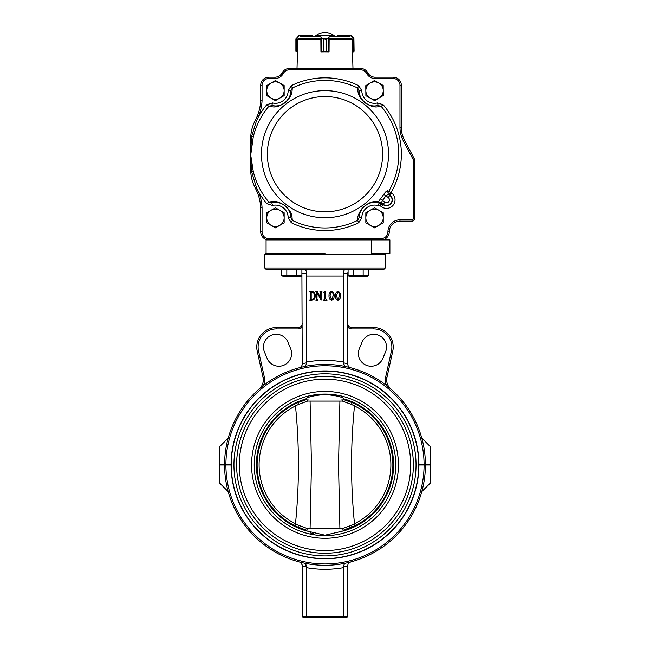 <?xml version="1.0" encoding="UTF-8"?>
<svg xmlns="http://www.w3.org/2000/svg" width="650" height="650" viewBox="0 0 650 650"><rect width="100%" height="100%" fill="white"/><g stroke="black" fill="none" stroke-linecap="round" stroke-linejoin="round"><path stroke-width="0.97" d="M225.908 464.986L219.213 464.986L219.213 482.633L228.207 491.619A100.425 100.425 0 0 0 425.425 464.986L418.933 464.986A93.933 93.933 0 0 1 325 558.781A93.933 93.933 0 0 1 231.067 464.986L225.908 464.986A99.093 99.093 0 0 0 325 563.94A99.093 99.093 0 0 0 424.093 464.986M421.793 491.619L430.788 482.633L430.788 464.986L425.425 464.986M224.575 464.986A100.425 100.425 0 0 0 228.207 491.619M348.278 563.834L348.806 563.103M349.026 562.884L350.748 561.917C348.782 562.632 347.783 563.924 347.766 565.801L347.766 616.428L343.744 616.428L343.72 566.832C343.696 564.761 344.386 563.509 345.808 563.095L344.289 564.249M306.28 566.784L305.711 564.249M301.722 563.834L302.234 565.801C302.217 563.924 301.218 562.632 299.252 561.917M302.234 616.428L343.744 616.428L342.973 617.5L303.306 617.5L302.234 616.428L302.234 565.801M304.192 563.095C305.614 563.509 306.304 564.753 306.28 566.832L306.256 567.596A104.447 104.447 0 0 0 343.744 567.596M307.027 617.5L306.256 616.428L306.256 567.596M342.973 617.5L346.694 617.5L347.766 616.428M347.766 323.578A4.014 4.014 0 0 0 351.78 327.6L373.807 327.6A19.419 19.419 0 0 1 392.762 351.219L386.977 377.309L385.669 377.024A13.39 13.39 0 0 0 386.579 385.515M386.977 377.309A12.049 12.049 0 0 0 390.845 389.017M385.669 377.024L391.454 350.927A18.078 18.078 0 0 0 373.807 328.941L351.78 328.941A5.354 5.354 0 0 1 347.766 327.121M263.421 385.515A13.39 13.39 0 0 0 264.331 377.024L263.023 377.309L257.238 351.219A19.419 19.419 0 0 1 276.193 327.6L298.22 327.6A4.014 4.014 0 0 0 302.234 323.578M259.155 389.017A12.049 12.049 0 0 0 263.023 377.309M302.234 327.121A5.354 5.354 0 0 1 298.22 328.941L276.193 328.941A18.078 18.078 0 0 0 258.546 350.927L264.331 377.024M425.425 464.718A100.425 100.425 0 0 0 421.793 438.076L430.788 447.07L430.788 464.718L418.933 464.718A93.933 93.933 0 0 0 325 370.914A93.933 93.933 0 0 0 231.067 464.718L219.213 464.718L219.213 447.07L228.207 438.076A100.425 100.425 0 0 0 224.575 464.718M301.909 271.781L302.234 363.894A4.014 4.014 0 0 1 302.039 365.146M302.234 363.846L306.28 362.863C306.304 364.942 305.614 366.186 304.192 366.6C305.614 366.186 306.304 364.942 306.28 362.863L306.442 273.366C306.442 270.725 305.711 269.384 304.249 269.352M345.808 366.6C344.386 366.186 343.696 364.942 343.72 362.863L343.558 273.366C343.558 270.725 344.289 269.384 345.751 269.352M348.091 271.781L347.766 273.366L343.558 273.366M325 253.281L266.086 253.281L325 253.281M371.434 239.891L371.434 253.281L389.902 253.281L389.902 239.891L381.241 239.891A8.036 8.036 0 0 0 389.277 231.855A10.709 10.709 0 0 1 399.986 221.146A10.709 10.709 0 0 0 389.277 231.855A10.709 10.709 0 0 1 399.986 221.146L412.035 221.146A2.681 2.681 0 0 0 414.716 218.465A2.681 2.681 0 0 1 412.035 221.146A2.681 2.681 0 0 0 414.716 218.465L414.716 160.542A4.014 4.014 0 0 0 414.253 158.673A4.014 4.014 0 0 1 414.716 160.542A4.014 4.014 0 0 0 414.253 158.673L404.406 139.961A26.78 26.78 0 0 1 401.326 127.489A26.78 26.78 0 0 0 404.406 139.961A26.78 26.78 0 0 1 401.326 127.489L401.326 85.231A8.036 8.036 0 0 0 393.291 77.196A8.036 8.036 0 0 1 401.326 85.231A8.036 8.036 0 0 0 393.291 77.196L375.017 77.196A8.036 8.036 0 0 1 368.176 73.377L367.526 72.321A8.036 8.036 0 0 0 360.685 68.494L289.315 68.494A8.036 8.036 0 0 0 282.474 72.321L281.824 73.377A8.036 8.036 0 0 1 274.983 77.196L268.759 77.196A8.036 8.036 0 0 0 260.723 85.231L260.723 100.628L262.064 100.661L262.064 85.231A6.695 6.695 0 0 1 268.759 78.536L274.983 78.536A9.376 9.376 0 0 0 282.969 74.076L283.619 73.019A6.695 6.695 0 0 1 289.315 69.834L360.685 69.834A6.695 6.695 0 0 1 366.381 73.019L367.031 74.076A9.376 9.376 0 0 0 375.017 78.536L393.291 78.536A6.695 6.695 0 0 1 399.986 85.231L399.986 127.489A28.121 28.121 0 0 0 403.219 140.587L413.067 159.291A2.681 2.681 0 0 1 413.376 160.542L413.376 218.465A1.341 1.341 0 0 1 412.035 219.806L399.986 219.806A12.049 12.049 0 0 0 387.936 231.855A6.695 6.695 0 0 1 381.241 238.55L268.759 238.55A6.695 6.695 0 0 1 262.064 231.855L262.064 207.724L260.723 207.756A46.865 46.865 0 0 0 257.278 192.246L255.344 188.126A46.865 46.865 0 0 1 257.278 192.246A46.865 46.865 0 0 0 255.344 188.126C252.631 182.877 251.103 177.466 250.762 171.893L250.681 139.287L250.681 169.341L251.412 169.431L251.664 171.909L256.466 187.525L258.513 191.742L257.278 192.246A46.865 46.865 0 0 1 260.723 207.756L260.723 231.855A8.036 8.036 0 0 0 268.759 239.891L266.086 239.891L266.086 253.281L264.745 254.621L385.255 254.621L383.914 253.281M385.255 268.011L383.914 269.352L266.086 269.352L264.745 268.011L385.255 268.011L385.255 254.621M337.976 299.829L339.552 295.791C339.804 293.987 339.276 292.654 337.976 291.801L336.359 295.791L337.976 299.829M337.976 300.186C336.066 299.496 335.213 298.033 335.416 295.791C335.229 293.572 336.082 292.118 337.976 291.444C339.861 292.134 340.697 293.581 340.494 295.791C340.697 298.009 339.861 299.479 337.976 300.186M331.598 299.829L333.174 295.791C333.426 293.987 332.898 292.654 331.598 291.801L329.981 295.791L331.598 299.829M331.598 300.186C329.688 299.496 328.835 298.033 329.038 295.791C328.851 293.572 329.704 292.118 331.598 291.444C333.483 292.134 334.319 293.581 334.116 295.791C334.319 298.009 333.483 299.479 331.598 300.186M325.528 291.444L325.731 298.927L327.145 300.064L323.489 300.064L324.902 298.935L324.902 293.061L323.489 292.273L325.528 291.444M317.411 291.566L320.669 298.049L320.775 292.313L319.946 291.566L321.953 291.566L321.124 292.313L321.124 300.064L317.086 292.703L316.989 299.317L317.817 300.064L315.811 300.064L316.639 299.317L316.639 292.313L315.811 291.566L317.411 291.566M311.204 299.317L311.74 299.715C313.698 299.252 314.535 297.928 314.275 295.742C314.527 293.654 313.731 292.378 311.886 291.915L311.204 292.313L311.204 299.317M310.375 292.313L309.668 291.566L311.878 291.566C314.202 291.842 315.315 293.207 315.217 295.644C315.396 298.285 314.243 299.756 311.764 300.064L309.668 300.064L310.375 299.317L310.375 292.313M382.874 358.377L385.564 351.886A12.724 12.724 0 0 0 378.674 335.262A12.724 12.724 0 0 0 362.058 342.144L359.369 348.644A12.724 12.724 0 0 0 366.251 365.259A12.724 12.724 0 0 0 382.874 358.377M347.766 273.366L347.766 363.894A4.014 4.014 0 0 0 347.961 365.146M349.221 366.998L348.928 366.73A4.014 4.014 0 0 0 349.391 367.12M264.436 351.886L267.126 358.377A12.724 12.724 0 0 0 283.749 365.259A12.724 12.724 0 0 0 290.631 348.644L287.942 342.144A12.724 12.724 0 0 0 271.326 335.262A12.724 12.724 0 0 0 264.436 351.886M300.723 367.039L300.609 367.12A4.014 4.014 0 0 0 301.072 366.73M347.766 363.846L343.72 362.863L344.289 365.454M299.252 367.778C301.218 367.071 302.217 365.771 302.234 363.894M347.921 365.007L347.815 364.52M347.766 363.894C347.783 365.771 348.782 367.071 350.748 367.778M421.793 438.076A100.425 100.425 0 0 0 228.207 438.076M424.093 464.718A99.093 99.093 0 0 0 325 365.763A99.093 99.093 0 0 0 225.908 464.718M305.776 530.725C304.363 530.303 304.363 530.303 305.776 530.725L325 535.186L344.224 530.725A68.624 68.624 0 0 0 344.224 398.97C342.477 396.906 336.058 395.428 324.984 394.517C313.901 395.436 307.499 396.923 305.776 398.97C304.363 399.392 304.363 399.392 305.776 398.97A68.624 68.624 0 0 0 305.776 530.725M310.456 532.927L314.446 534.04M344.378 399.807L347.368 400.774M325 553.223A88.376 88.376 0 0 0 401.537 420.664A88.376 88.376 0 0 0 248.463 420.664A88.376 88.376 0 0 0 325 553.223M325 550.55A85.703 85.703 0 0 0 399.214 421.996A85.703 85.703 0 0 0 250.786 421.996A85.703 85.703 0 0 0 325 550.55M325 555.904A91.057 91.057 0 0 0 403.853 419.323A91.057 91.057 0 0 0 246.147 419.323A91.057 91.057 0 0 0 325 555.904M325 558.586A93.73 93.73 0 0 0 406.177 417.983A93.73 93.73 0 0 0 243.823 417.983A93.73 93.73 0 0 0 325 558.586M308.002 399.523L307.678 401.05L310.091 401.082L311.464 464.856L310.091 528.613L307.678 528.645M306.963 530.278L298.009 527.126A67.868 67.868 0 0 1 294.604 404.17L295.49 405.933L298.472 404.43L298.009 402.577L306.963 399.425M298.472 404.43L307.669 401.05M342.322 528.645L339.909 528.613L338.536 464.839L339.909 401.082L342.322 401.05L341.998 399.523M298.049 402.561A67.868 67.868 0 0 0 294.604 404.17L298.009 402.577A67.868 67.868 0 0 1 305.923 399.717M343.037 399.425L351.991 402.577A67.868 67.868 0 0 1 355.396 525.533L343.037 530.278M342.331 401.05L351.528 404.43L351.991 402.577A67.868 67.868 0 0 0 344.077 399.717M294.596 525.525L295.49 523.762C299.414 484.526 299.414 445.25 295.49 405.933A65.894 65.894 0 0 0 295.49 523.762L298.472 525.273L298.009 527.126A67.868 67.868 0 0 0 305.923 529.986M351.528 404.43L354.51 405.933L355.396 404.17M344.077 529.986A67.868 67.868 0 0 0 351.991 527.126L351.528 525.273L354.51 523.762A65.894 65.894 0 0 0 354.51 405.933C350.586 445.169 350.586 484.445 354.51 523.762L355.396 525.533A67.868 67.868 0 0 1 351.951 527.142M308.002 530.181L307.669 528.645L298.472 525.273M351.528 525.273L342.331 528.645L341.998 530.181L342.331 528.645M303.339 400.53L302.632 400.774M346.661 529.173L347.368 528.929M302.632 528.929L305.614 529.888M299.154 35.384L296.514 38.293L296.514 51.618L297.497 51.886L295.896 51.22L296.286 38.22L295.896 39.171L299.91 35.149L312.065 35.149L312.764 35.823L312.098 35.149L299.926 35.149M297.554 51.618L297.83 39.057M295.896 51.22L295.896 39.171M299.91 35.149L299.073 35.734M320.864 39.057L320.954 51.618L323.919 51.22L323.919 39.171L321.368 38.415L320.247 35.417L316.509 35.417L317.184 35.823M332.776 35.823L333.45 35.417L333.418 36.489M328.161 38.48L326.105 39.171L328.656 38.415L328.193 38.618L328.193 51.537L329.071 51.618L329.152 39.057M326.105 51.22L328.193 51.537L326.097 51.22L326.097 39.171L326.105 51.22L321.539 51.886L328.161 51.74M321.368 38.415L328.656 38.415M316.509 36.489L316.777 35.149L333.182 35.149L333.45 36.489M316.542 36.489L316.802 35.149L333.418 35.417L329.761 35.417L328.754 38.293L328.754 51.618M329.014 51.618L328.502 51.886M321.523 51.886L321.271 38.293L326.105 39.171M321.864 38.48L321.864 51.74M320.483 35.734L321.523 38.098M328.502 38.098L329.534 35.734M353.681 38.415L350.171 35.417L337.902 35.149L337.236 35.823L337.902 35.149L350.09 35.149L338.016 35.149M352.17 39.057L352.446 51.618M352.503 51.886L354.104 51.22L352.503 51.886L352.983 68.494M350.171 35.417L351.041 35.547L353.714 38.22L353.405 51.886M353.722 51.829L353.917 38.48L354.104 51.22M329.014 51.886L320.986 51.773M297.497 51.886L297.017 68.494M319.914 36.489L300.983 36.489M312.211 35.165L311.87 36.489L312.748 36.489L312.731 35.823L312.764 36.489L312.764 35.815M349.017 36.489L330.086 36.489M256.677 190.856L256.937 191.433M379.153 203.101A15.397 15.397 0 0 0 377.788 202.743A15.397 15.397 0 0 1 379.153 203.101L378.349 205.66L380.437 205.944L382.029 203.799A2.681 2.641 -28.3 0 0 380.356 203.296L376.358 202.507C373.457 202.784 370.573 200.744 362.854 207.773C359.946 212.014 358.711 215.304 359.149 217.644L361.822 217.669L358.751 222.682L357.614 220.366A73.775 73.775 0 0 1 292.386 220.366L290.851 217.644A15.397 15.397 0 0 0 271.838 202.824L268.816 202.004C272.838 201.76 275.397 199.55 284.798 205.433C293.239 213.224 291.598 216.361 292.386 220.366L291.249 222.682L288.178 217.669L290.851 217.644C290.071 214.313 291.785 212.201 284.773 205.538C276.843 200.72 275.194 202.727 271.838 202.824L272.464 205.433L266.849 203.678L268.816 202.004A73.775 73.775 0 0 1 253.289 171.519L250.762 171.893L250.859 173.079M251.29 176.296L251.339 176.556A40.17 40.17 0 0 0 251.428 177.028M251.461 177.198L251.631 178.027A40.17 40.17 0 0 0 251.713 178.368L251.786 178.693M252.054 179.749L252.111 179.952A40.17 40.17 0 0 0 252.192 180.245M252.33 180.732L252.444 181.098A40.17 40.17 0 0 0 252.679 181.838M250.681 139.116L250.681 139.043A40.17 40.17 0 0 1 250.762 136.492L250.681 139.116M253.118 125.263A40.17 40.17 0 0 0 252.752 126.319L252.679 126.539A40.17 40.17 0 0 0 252.444 127.278M252.314 127.717A40.17 40.17 0 0 0 252.249 127.928L252.192 128.139A40.17 40.17 0 0 0 252.111 128.432L252.062 128.619M252.029 128.716A40.17 40.17 0 0 0 251.883 129.285L251.713 130.016A40.17 40.17 0 0 0 251.631 130.357L251.607 130.463M250.851 135.33L250.681 139.157M256.937 116.943L256.677 117.52M250.681 169.114L251.396 169.179L250.681 169.097L250.681 139.043L251.396 139.206L250.681 153.343M275.454 227.849L284.156 222.82L284.156 212.769L275.454 207.748L266.752 212.769L266.752 222.82L275.454 227.849M279.809 225.331A8.702 8.702 0 0 0 279.809 210.259A8.702 8.702 0 0 0 266.752 217.799A8.702 8.702 0 0 0 279.809 225.331M374.546 227.849L383.248 222.82L383.248 212.769L374.546 207.748L365.844 212.769L365.844 222.82L374.546 227.849M378.893 225.331A8.702 8.702 0 0 0 378.893 210.259A8.702 8.702 0 0 0 365.844 217.799A8.702 8.702 0 0 0 378.893 225.331M275.454 100.636L284.156 95.615L284.156 85.564L275.454 80.535L266.752 85.564L266.752 95.615L275.454 100.636M279.809 98.126A8.702 8.702 0 0 0 279.809 83.054A8.702 8.702 0 0 0 266.752 90.586A8.702 8.702 0 0 0 279.809 98.126M365.796 85.646L365.893 95.696L370.264 98.166L374.644 100.636L383.297 95.526L383.199 85.475L374.449 80.535L365.796 85.646M365.844 90.675A8.702 8.702 0 0 0 378.966 98.085A8.702 8.702 0 0 0 378.82 83.005A8.702 8.702 0 0 0 365.844 90.675M250.941 134.509A40.17 40.17 0 0 1 251.079 133.429M251.16 132.86A40.17 40.17 0 0 1 251.257 132.283M251.339 131.828A40.17 40.17 0 0 1 251.428 131.357M253.118 183.113A40.17 40.17 0 0 1 252.752 182.057M252.029 179.66A40.17 40.17 0 0 1 251.883 179.099M251.257 176.101A40.17 40.17 0 0 1 251.16 175.524M251.079 174.956A40.17 40.17 0 0 1 250.941 173.875M271.838 105.552A15.397 15.397 0 0 0 290.851 90.74A15.397 15.397 0 0 1 271.838 105.552C275.251 105.617 276.884 107.794 285.066 102.619C291.671 96.111 290.136 94.022 290.851 90.74L292.386 88.018C291.639 91.975 293.158 94.998 285.155 102.676C275.543 108.948 272.894 106.592 268.816 106.381L271.838 105.552L272.464 102.952L266.849 104.707A76.359 76.359 0 0 0 258.513 116.642L256.466 120.859L255.344 120.258A46.865 46.865 0 0 0 257.278 116.139L255.344 120.258C252.631 125.507 251.103 130.918 250.762 136.492L251.664 136.476L251.412 138.954L250.681 139.043M253.313 124.735L253.638 123.914M256.466 187.525L255.344 188.126L253.143 183.186M389.277 231.855A8.036 8.036 0 0 1 381.241 239.891A8.036 8.036 0 0 0 389.277 231.855L387.936 231.855M388.245 197.543L390.016 195.154L389.423 194.716L388.781 191.271L387.652 190.808L388.286 194.252L385.905 195.812L388.245 197.543A2.876 2.876 0 0 1 388.838 201.565A2.876 2.876 0 0 1 384.816 202.158L382.484 200.428L381.436 202.638L383.224 204.303A5.541 5.541 0 0 0 390.983 203.157A5.541 5.541 0 0 0 389.829 195.398L388.286 194.252L389.423 194.716L391.016 192.571L388.781 191.271A73.775 73.775 0 0 0 381.184 106.381C377.162 106.616 374.603 108.834 365.202 102.952C356.761 95.16 358.402 92.024 357.614 88.018L359.149 90.74C359.929 94.071 358.215 96.176 365.227 102.846C373.157 107.656 374.806 105.657 378.162 105.552L377.536 102.952A12.724 12.724 0 0 1 361.822 90.716L358.751 85.703L357.614 88.018A73.775 73.775 0 0 0 292.386 88.018L291.249 85.703L288.178 90.716A12.724 12.724 0 0 1 272.464 102.952M253.289 171.519L250.729 155.058L253.289 136.866L251.664 136.476L256.466 120.859M359.149 217.644A15.397 15.397 0 0 1 364.544 206.091A15.397 15.397 0 0 0 359.149 217.644L357.614 220.366C357.069 217.457 358.589 213.428 362.18 208.284C370.565 200.216 375.286 201.654 378.601 201.557L379.039 202.312A2.681 2.348 -167.7 0 1 381.436 202.638M387.652 190.808C386.807 190.678 385.515 191.864 383.776 194.358A71.183 71.183 0 0 1 380.469 198.811L378.601 201.557A2.681 2.535 -83.2 0 1 376.358 202.507M262.064 231.855L260.723 231.855A8.036 8.036 0 0 0 268.759 239.891L381.241 239.891L381.241 238.55M384.816 202.158L383.045 204.555L381.574 203.084A2.681 2.616 145 0 0 379.283 202.702L380.356 203.296L380.437 205.944L381.452 206.7A8.523 8.523 0 0 0 393.372 204.929A8.523 8.523 0 0 0 391.609 193.009L391.016 192.571A76.359 76.359 0 0 0 383.151 104.707L381.184 106.381L378.162 105.552A15.397 15.397 0 0 1 359.149 90.74L361.822 90.716M252.679 139.555L251.412 138.954M266.849 104.707L268.816 106.381A73.775 73.775 0 0 0 253.289 136.866M250.681 155.041L251.396 169.179L252.679 168.829M290.851 90.74L288.178 90.716M383.776 194.358L385.905 195.812A73.767 73.767 0 0 1 382.484 200.428L380.469 198.811M377.553 202.694A15.397 15.397 0 0 0 377.187 202.629A15.397 15.397 0 0 1 377.553 202.694A2.681 2.104 -78.7 0 0 379.039 202.312L379.283 202.702A2.681 2.454 -77.1 0 1 377.983 202.784M377.008 202.597A15.397 15.397 0 0 0 365.259 205.514A15.397 15.397 0 0 1 377.008 202.597M262.064 100.661A48.206 48.206 0 0 1 258.513 116.642L257.278 116.139A46.865 46.865 0 0 0 260.723 100.628A46.865 46.865 0 0 1 257.278 116.139M363.163 275.836L365.674 276.616L363.163 275.836L348.091 275.836L348.091 269.888L368.192 269.888L368.192 275.836L363.163 275.836L363.163 269.888M358.142 276.616L353.113 275.836L353.113 269.888M348.091 275.836L350.602 276.616L348.091 275.836M368.192 275.836L366.673 276.713L349.611 276.713M296.887 275.836L299.398 276.616L296.887 275.836L281.808 275.836L281.808 269.888L301.909 269.888L301.909 275.836L296.887 275.836L296.887 269.888M291.858 276.616L286.837 275.836L286.837 269.888M281.808 275.836L284.326 276.616L281.808 275.836M301.909 275.836L300.389 276.713L283.327 276.713M239.297 464.986A85.703 85.703 0 0 0 325 550.55A85.703 85.703 0 0 0 410.702 464.986M302.234 565.858L306.28 566.832M343.72 566.832L347.766 565.858M392.762 351.219L391.454 350.927M373.807 327.6L373.807 328.941M351.78 327.6L351.78 328.941M258.546 350.927L257.238 351.219M276.193 328.941L276.193 327.6M298.22 328.941L298.22 327.6M306.442 273.366L302.234 273.366M343.744 276.047L306.256 276.047M343.744 362.099A104.447 104.447 0 0 0 306.256 362.099M325 538.281A73.434 73.434 0 0 0 388.594 428.131A73.434 73.434 0 0 0 261.406 428.131A73.434 73.434 0 0 0 325 538.281M325 535.616A70.761 70.761 0 0 0 386.287 429.463A70.761 70.761 0 0 0 263.713 429.463A70.761 70.761 0 0 0 325 535.616M310.091 401.082L339.909 401.082M339.909 528.613L310.091 528.613M311.951 35.149L299.829 35.417M320.938 39.723L320.864 39.138M329.152 39.138L329.087 39.723M323.919 39.171L323.919 51.22M337.902 35.149L337.269 36.489M338.049 35.149L338.13 36.489M337.236 35.823L337.236 36.489L337.236 35.823M350.049 36.879L329.769 36.879M320.231 36.879L299.951 36.879M320.986 38.651L298.033 38.651M351.967 38.651L329.014 38.651M352.365 39.577L329.079 39.577M320.946 39.577L297.635 39.577M382.623 154.188A57.623 57.623 0 0 0 296.189 104.284A57.623 57.623 0 0 0 296.189 204.1A57.623 57.623 0 0 0 382.623 154.188M388.537 154.188A63.538 63.538 0 0 0 293.231 99.166A63.538 63.538 0 0 0 293.231 209.219A63.538 63.538 0 0 0 388.537 154.188M358.751 85.703A76.359 76.359 0 0 0 291.249 85.703M377.536 102.952L383.151 104.707M361.822 217.669A12.724 12.724 0 0 1 378.349 205.66M291.249 222.682A76.359 76.359 0 0 0 358.751 222.682M272.464 205.433A12.724 12.724 0 0 1 288.178 217.669M262.064 207.724A48.206 48.206 0 0 0 258.513 191.742A76.359 76.359 0 0 0 266.849 203.678M375.017 78.536L375.017 77.196A8.036 8.036 0 0 1 368.176 73.377L367.031 74.076M268.759 78.536L268.759 77.196A8.036 8.036 0 0 0 260.723 85.231L262.064 85.231M282.969 74.076L281.824 73.377A8.036 8.036 0 0 1 274.983 77.196L274.983 78.536M289.315 69.834L289.315 68.494A8.036 8.036 0 0 0 282.474 72.321L283.619 73.019M366.381 73.019L367.526 72.321A8.036 8.036 0 0 0 360.685 68.494L360.685 69.834M290.851 217.644A15.397 15.397 0 0 0 271.838 202.824M359.149 90.74A15.397 15.397 0 0 0 378.162 105.552M391.609 193.009L390.016 195.154A5.85 5.85 0 0 1 391.227 203.344A5.85 5.85 0 0 1 383.045 204.555L381.452 206.7M399.986 221.146L399.986 219.806M412.035 221.146L412.035 219.806M414.716 218.465L413.376 218.465M268.759 238.55L268.759 239.891M414.716 160.542L413.376 160.542M414.253 158.673L413.067 159.291M404.406 139.961L403.219 140.587M401.326 127.489L399.986 127.489M401.326 85.231L399.986 85.231M393.291 77.196L393.291 78.536M264.745 268.011L264.745 254.621M296.148 51.74L295.904 51.317M296.083 38.48L295.904 39.065M353.852 51.74L354.096 51.317M335.083 36.489A14.731 14.731 0 0 0 314.917 36.489M349.432 269.352L349.432 269.888M366.844 269.352L366.844 269.888M283.156 269.352L283.156 269.888L283.156 269.352M300.568 269.352L300.568 269.888"/></g></svg>
